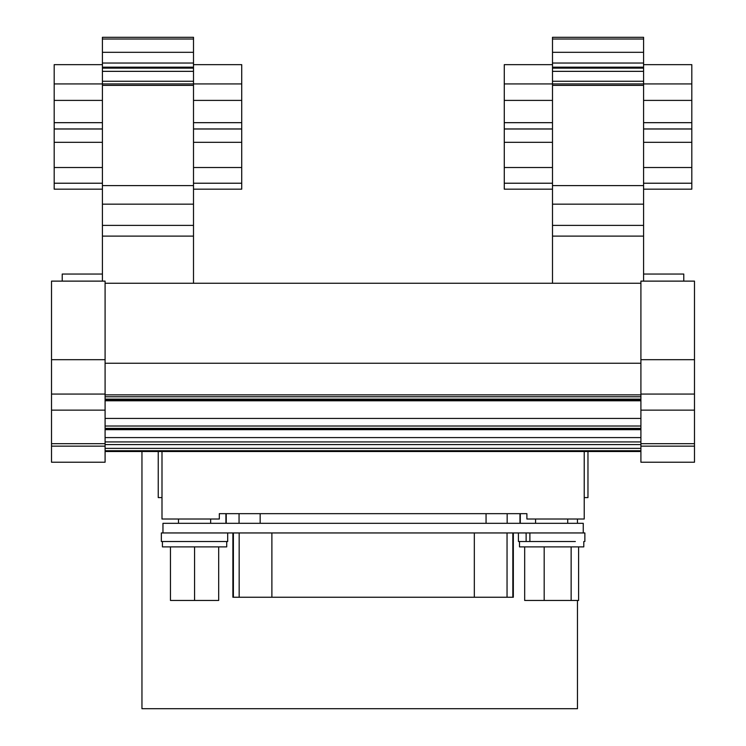 <?xml version="1.0" encoding="UTF-8"?>
<svg xmlns="http://www.w3.org/2000/svg" width="746" height="746" viewBox="0 0 746 746"><rect width="100%" height="100%" fill="white"/><g stroke="black" fill="none" stroke-linecap="round" stroke-linejoin="round"><path stroke-width="1.12" d="M552.497 283.266L552.497 83.934L504.277 83.934L504.277 64.65L552.497 64.65M552.497 84.475L552.497 37.3L643.584 37.3L643.584 39.016L552.497 39.016M643.584 281.121L643.584 83.934L691.812 83.934L691.812 100.402L643.584 100.402M552.497 128.946L504.277 128.946L504.277 83.934M552.497 67.177L643.584 67.177L643.584 52.323L552.497 52.323M643.584 52.323L643.584 39.016M193.503 67.177L193.503 37.3L102.416 37.3L102.416 67.177L193.503 67.177L193.503 84.475M193.503 283.266L193.503 83.934L241.723 83.934L241.723 128.946L193.503 128.946M102.416 281.121L102.416 83.934L54.188 83.934L54.188 64.65L102.416 64.65M193.503 236.109L102.416 236.109M102.416 85.37L193.503 85.37M193.503 52.323L102.416 52.323M193.503 189.167L241.723 189.167L241.723 128.946M105.093 283.266L640.907 283.266M643.584 128.946L691.812 128.946L691.812 100.402M193.503 83.934L102.416 83.934L102.416 67.177M102.416 122.67L54.188 122.67L54.188 189.167L102.416 189.167M62.226 281.121L62.226 274.043L102.416 274.043M54.188 122.67L54.188 83.934M102.416 142.318L54.188 142.318M102.416 128.946L54.188 128.946M643.584 189.167L691.812 189.167L691.812 128.946M504.277 128.946L504.277 189.167L552.497 189.167M552.497 142.318L504.277 142.318M643.584 274.043L683.774 274.043L683.774 281.121M105.093 359.693L51.511 359.693L51.511 281.121L105.093 281.121L105.093 409.964M51.511 359.693L51.511 410.141L105.093 410.141L105.093 462.222L51.511 462.222L51.511 443.683L105.093 443.683M241.723 142.318L193.503 142.318M241.723 167.524L193.503 167.524M691.812 142.318L643.584 142.318M691.812 167.524L643.584 167.524M694.489 281.121L640.907 281.121L640.907 359.693L694.489 359.693L694.489 281.121M640.907 446.145L640.907 462.222L694.489 462.222L694.489 446.145L640.907 446.145L640.907 410.141L694.489 410.141L694.489 359.693M694.489 394.065L640.907 394.065L640.907 409.964M640.907 394.065L640.907 359.693M584.221 497.591L587.969 497.591L587.969 451.507L640.907 451.507L105.093 451.507L141.954 451.507L141.954 708.7L577.469 708.7L577.469 600.465M105.093 441.93L640.907 441.93M105.093 437.594L640.907 437.594M577.469 523.31L577.469 519.02M584.221 451.507L584.221 519.02L526.89 519.02L526.89 513.658L219.324 513.658L219.324 519.02L161.994 519.02L161.994 451.507M158.245 451.507L158.245 497.591L161.994 497.591M583.251 523.31L162.964 523.31L162.964 532.952L583.251 532.952L583.251 523.31M162.964 532.952L161.35 532.952L161.35 541.521L227.689 541.521L227.689 532.952L227.689 541.521M584.864 541.521L584.864 532.952L583.251 532.952M529.884 532.952L529.884 541.521L575.352 541.521M526.126 532.952L526.126 541.521L518.433 541.521L518.423 532.952M513.332 532.952L513.332 597.248L232.883 597.248L232.883 532.952M526.126 541.521L529.884 541.521M218.681 546.883L218.681 600.465L170.461 600.465L170.461 546.883M578.607 546.883L578.607 600.465L524.68 600.465L524.68 546.883M571.138 600.465L571.138 546.883M544.179 546.883L544.179 600.465M194.575 600.465L194.575 546.883L226.719 546.883L226.719 541.521M519.496 541.521L519.496 546.883L583.792 546.883L583.792 541.521M162.423 541.521L162.423 546.883L194.575 546.883M219.324 513.658L225.917 513.658L225.917 523.31M520.298 523.31L520.298 513.658L526.89 513.658M694.489 410.141L694.489 443.683L640.907 443.683M694.489 443.683L694.489 446.145M51.511 410.141L51.511 443.683M105.093 400.798L640.907 400.798M552.497 167.524L504.277 167.524M643.584 67.177L643.584 83.934L552.497 83.934M643.584 85.37L552.497 85.37M691.812 83.934L691.812 64.65L643.584 64.65M102.416 167.524L54.188 167.524M241.723 83.934L241.723 64.65L193.503 64.65M105.093 363.246L640.907 363.246M643.584 236.109L552.497 236.109M643.584 204.162L552.497 204.162M643.584 185.605L552.497 185.605M552.497 100.402L504.277 100.402M504.277 122.67L552.497 122.67M643.584 63.037L552.497 63.037M193.503 225.395L102.416 225.395M102.416 204.162L193.503 204.162M193.503 185.605L102.416 185.605M193.503 100.402L241.723 100.402M193.503 122.67L241.723 122.67M193.503 63.037L102.416 63.037M241.723 183.227L193.503 183.227M193.503 39.016L102.416 39.016M691.812 122.67L643.584 122.67M102.416 129.002L54.188 129.002M102.416 183.227L54.188 183.227M102.416 100.402L54.188 100.402M691.812 183.227L643.584 183.227M552.497 129.002L504.277 129.002M51.511 394.065L105.093 394.065M51.511 446.145L105.093 446.145M193.503 129.002L241.723 129.002M643.584 129.002L691.812 129.002M105.093 450.724L640.907 450.724M105.093 448.374L640.907 448.374M105.093 444.579L640.907 444.579M105.093 429.668L640.907 429.668M105.093 429.23L640.907 429.23M105.093 429.053L640.907 429.053M105.093 428.39L640.907 428.39M105.093 426.013L640.907 426.013M105.093 418.441L640.907 418.441M226.243 513.658L226.243 523.31M239.056 523.31L239.056 513.658M260.158 513.658L260.158 523.31M486.056 523.31L486.056 513.658M507.159 513.658L507.159 523.31M519.971 523.31L519.971 513.658M474.325 532.952L474.325 597.248M507.047 532.952L507.047 597.248M512.828 532.952L512.828 597.248M233.386 532.952L233.386 597.248M239.168 597.248L239.168 532.952M271.889 532.952L271.889 597.248M105.093 399.119L640.907 399.119M105.093 396.76L640.907 396.76M105.093 394.867L640.907 394.867M193.503 68.138L102.416 68.138M193.503 71.346L102.416 71.346M102.416 81.258L193.503 81.258M552.497 183.227L504.277 183.227M643.584 68.138L552.497 68.138M643.584 71.346L552.497 71.346M552.497 81.258L643.584 81.258M643.584 225.395L552.497 225.395M105.093 428.418L640.907 428.418M535.563 519.02L535.563 523.31M567.715 519.02L567.715 523.31M210.652 519.02L210.652 523.31M178.499 519.02L178.499 523.31M105.093 399.903L640.907 399.903"/></g></svg>
